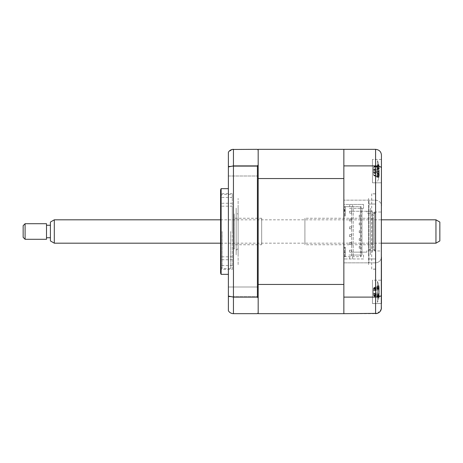 <?xml version="1.0" encoding="UTF-8"?>
<svg xmlns="http://www.w3.org/2000/svg" width="463" height="463" viewBox="0 0 463 463"><rect width="100%" height="100%" fill="white"/><g stroke="black" fill="none" stroke-linecap="round" stroke-linejoin="round"><path stroke-width="0.35" stroke-dasharray="2.31 1.74" d="M258.175 176.004L228.386 176.004L228.386 166.269L228.386 176.004L228.386 166.269L228.386 176.004L258.175 176.004L258.175 166.269L228.386 166.269L258.175 166.269L258.175 176.004M258.175 296.731L228.386 296.731L228.386 286.996L228.386 296.731L228.386 286.996L228.386 296.731L258.175 296.731L258.175 286.996L228.386 286.996L258.175 286.996L258.175 296.731M228.386 274.339L228.386 188.661L228.386 274.339M232.281 269.391L232.281 193.609L232.281 269.391L220.596 269.391L220.596 193.609L220.596 269.391M232.281 193.609L220.596 193.609M220.596 190.611L220.596 272.389M221.117 188.661L221.117 274.339M343.853 297.107L375.591 297.107L375.591 262.851C379.116 262.48 381.061 260.53 381.437 257.006C381.061 260.53 379.116 262.48 375.591 262.851L368.97 262.851L368.97 200.149L368.97 262.851L343.853 262.851L343.853 313.671L343.853 284.438L258.175 284.438L258.175 149.329L343.853 149.329L343.853 165.893L375.591 165.893L375.591 200.149L343.853 200.149L343.853 155.562L343.853 307.438L343.853 262.851L375.591 262.851L375.591 200.149L375.591 269.101L371.696 269.101L371.696 193.823L375.591 193.899L375.591 200.149C379.116 200.52 381.061 202.47 381.437 205.994C381.061 202.47 379.116 200.52 375.591 200.149L343.853 200.149L343.853 165.893M344.634 206.672L345.41 206.672L345.41 216.117L345.41 206.672L351.643 206.672L351.643 256.716L351.643 206.672L353.2 206.672L353.2 256.716L353.2 206.672L361.181 206.672L352.615 206.672L352.615 204.432L352.615 206.672L344.634 206.672L344.634 216.117L343.853 216.117L343.853 204.432L343.853 258.956L343.853 247.271L345.41 247.271L343.853 247.271L343.853 258.956L363.519 258.956L363.519 255.061L361.962 255.061L361.962 208.327L348.917 208.327L363.519 208.327L361.962 208.327L361.962 255.061L348.917 255.061L363.519 255.061L363.519 258.956L343.853 258.956L345.803 258.956L343.853 258.956L343.853 313.671L258.175 313.671L258.175 284.438L258.175 312.895L257.399 313.671L233.445 313.671C231.199 313.573 229.509 312.6 228.386 310.742L228.386 296.071L233.445 297.107L257.399 297.107L257.399 165.893L233.445 165.893L233.445 149.329L257.399 149.329L258.175 150.105L258.175 178.562L343.853 178.562L343.853 149.329L375.591 149.329L375.591 165.893C379.214 166.038 381.165 166.726 381.437 167.976L381.437 155.169C381.165 151.696 379.214 149.752 375.591 149.329M258.175 312.895L258.175 298.068L257.399 297.107M258.175 150.105L258.175 298.068M228.386 296.071L228.386 152.258L232.212 149.462M233.445 313.671L233.445 165.893L228.386 166.929M258.175 261.074L258.175 201.926L258.175 261.074M258.175 201.926L258.175 154.781L258.175 201.926M375.591 269.101L375.591 249.707L371.696 249.707M375.591 269.177L371.696 269.177M375.591 249.707L375.591 250.188L371.696 250.188M375.591 250.188L375.591 193.823L371.696 193.823M375.591 213.293L371.696 213.293M381.437 159.451L372.478 159.451L372.478 182.821L372.478 159.451L372.478 182.821L381.437 182.821L381.437 159.451L381.437 182.821L381.437 159.451L372.478 159.451L372.478 182.821L381.437 182.821L381.437 167.976M381.437 307.831L381.437 280.179L372.478 280.179L372.478 303.549L372.478 280.179L372.478 303.549L381.437 303.549L381.437 280.179L381.437 303.549L381.437 280.179L372.478 280.179L372.478 303.549L381.437 303.549M374.422 250.969L374.422 212.031L374.422 250.969L381.437 250.969L381.437 212.031L381.437 250.969M374.422 212.031L381.437 212.031M381.437 257.006L381.437 205.994M343.853 313.671L375.591 313.671L375.591 297.107C379.214 296.962 381.165 296.274 381.437 295.024M368.97 204.044L375.591 204.044L368.97 204.044M375.591 212.812L371.696 212.812M368.97 258.956L375.591 258.956L368.97 258.956M343.853 163.74L343.853 178.539L343.853 163.74M343.853 284.461L343.853 299.26L343.853 284.461M377.449 313.37L381.292 309.105M370.527 212.031L370.527 250.969L370.527 212.031A1.945 1.945 0 0 1 368.583 213.975L368.583 249.025L368.583 213.975M370.527 250.969A1.945 1.945 0 0 0 368.583 249.025M370.527 208.136L370.527 254.864L370.527 208.136M368.583 254.864L368.583 208.136L368.583 254.864M368.583 264.604L368.583 198.395L368.583 264.604M220.596 200.346L220.596 197.423L220.596 200.346M232.281 200.346L232.281 197.423L232.281 200.346M220.596 231.5L220.596 266.937L220.596 231.5M222.153 231.5L222.153 268.499L222.153 231.5M230.719 231.5L230.719 268.499L230.719 231.5M220.596 262.654L220.596 265.577L220.596 262.654M232.281 262.654L232.281 265.577L232.281 262.654M232.281 231.5L232.281 206.185L232.281 231.5M373.253 248.243L373.253 214.757L373.253 248.243L372.478 249.025L372.478 213.975L372.478 249.025M373.253 214.757L372.478 213.975M373.253 244.742L373.253 218.258L373.253 244.742L304.909 244.742L304.909 218.258L304.909 244.742M373.253 218.258L304.909 218.258M373.867 175.662L378.722 177.398L378.896 177.08L378.722 177.885A26.605 25.187 -121.2 0 0 379.162 175.772L379.162 173.405A26.605 4.433 -163.8 0 1 378.722 173.654L378.722 170.911A26.605 4.433 -16.2 0 0 379.162 170.413L379.162 167.027A26.605 25.187 -121.2 0 0 378.722 164.874L378.722 164.388A26.605 25.187 -58.8 0 1 379.162 166.501L379.162 168.873A26.605 4.433 -16.2 0 0 378.722 168.619L378.722 171.362A26.605 4.433 -163.8 0 1 379.162 171.866L379.162 175.245A26.605 25.187 -58.8 0 1 378.722 177.398L378.722 177.885L373.867 175.512L379.162 175.245M377.461 172.959L377.461 160.62L377.461 172.959M373.629 171.773L379.162 173.405L373.867 171.906L379.162 170.413M378.722 164.874L378.722 164.388L378.722 164.874L373.867 166.767L379.162 167.027M379.238 168.891L373.867 170.367L379.162 171.866M373.867 171.906L373.34 171.704L373.34 174.36L373.34 167.913L373.34 171.704L373.867 171.935L378.722 170.911M373.34 167.913L373.867 166.767L379.162 166.501M373.867 166.611L378.722 164.388M373.34 170.569L373.867 170.367L373.34 170.569M378.722 168.619L373.867 170.367M373.867 170.338L378.722 171.362M373.34 174.36L373.867 175.512L379.162 175.772M373.867 171.935L378.722 173.654M349.501 219.04L351.446 219.04L351.446 220.984L349.501 220.984L351.446 220.984L351.446 219.04L349.501 219.04L349.501 220.984L349.501 219.04M349.501 226.829L351.446 226.829L351.446 228.774L349.501 228.774L351.446 228.774L351.446 226.829L349.501 226.829L349.501 228.774L349.501 226.829M349.501 234.614L351.446 234.614L351.446 236.564L349.501 236.564L351.446 236.564L351.446 234.614L349.501 234.614L349.501 236.564L349.501 234.614M349.501 242.404L351.446 242.404L351.446 244.354L349.501 244.354L351.446 244.354L351.446 242.404L349.501 242.404L349.501 244.354L349.501 242.404M351.446 211.25L351.446 213.194L349.501 213.194L351.446 213.194L351.446 211.25L349.501 211.25L349.501 213.194L349.501 211.25L351.446 211.25M351.446 250.194L351.446 252.138L349.501 252.138L349.501 250.194L349.501 252.138L351.446 252.138L351.446 250.194L349.501 250.194L351.446 250.194M345.41 252.723L345.41 256.618L343.853 256.618L343.853 252.723L343.853 256.618L345.41 256.618L345.41 252.723L343.853 252.723L345.41 252.723M361.181 256.716L360.405 256.716L360.405 206.672L360.405 215.243L359.236 215.243L359.236 216.991L360.405 216.991L359.236 216.991L359.236 215.243L360.405 215.243L360.405 223.027L359.236 223.027L359.236 224.781L360.405 224.781L359.236 224.781L359.236 223.027L360.405 223.027L360.405 230.817L359.236 230.817L359.236 232.571L360.405 232.571L359.236 232.571L359.236 230.817L360.405 230.817L360.405 238.607L359.236 238.607L359.236 240.361L360.405 240.361L360.405 246.397L359.236 246.397L359.236 248.151L360.405 248.151L359.236 248.151L359.236 246.397L360.405 246.397L360.405 256.716L345.41 256.716L345.41 247.271L345.41 256.716L344.634 256.716L361.181 256.716L361.181 206.672M359.236 240.361L359.236 238.607L360.405 238.607L360.405 240.361L359.236 240.361M343.853 149.329L343.853 258.956L343.853 204.432L349.692 204.432L349.692 206.672L349.692 204.432L363.519 204.432L363.519 208.327L363.519 204.432L343.853 204.432L343.853 216.117L344.634 216.117M344.24 211.446L344.24 208.72L344.24 211.446L343.853 211.446L343.853 208.72L343.853 211.446M343.853 210.08L344.24 210.08M344.24 208.72L343.853 208.72M343.853 206.77L345.41 206.77L343.853 206.77L343.853 210.665L343.853 206.77M345.41 210.665L343.853 210.665L345.41 210.665L345.41 206.77L345.41 210.665M344.634 256.716L344.634 247.271M349.692 256.716L349.692 258.956L349.692 256.716M352.615 258.956L352.615 256.716L352.615 258.956M343.853 165.47L343.853 176.802L343.853 165.47M343.853 286.198L343.853 297.53L343.853 286.198M343.853 212.031L343.853 250.969L343.853 212.031M258.175 284.438L258.175 178.562M258.175 165.945L258.175 175.338L258.175 165.945M258.175 295.128L258.175 287.778L258.175 295.128M258.175 192.649L258.175 270.351L258.175 192.649M258.175 166.703L258.175 174.609L258.175 166.703M258.175 288.53L258.175 295.845L258.175 288.53M238.121 213.975L238.121 249.025L238.121 213.975A1.945 1.945 0 0 1 236.171 212.031L236.171 250.969L236.171 212.031M238.121 249.025A1.945 1.945 0 0 0 236.171 250.969M236.171 208.136L236.171 254.864L236.171 208.136M238.121 264.604L238.121 198.395L238.121 264.604M238.121 254.864L238.121 208.136L238.121 254.864M378.722 285.225L373.867 287.76L379.162 287.182L379.162 288.762A26.605 9.764 -17.2 0 0 378.722 288.055L378.722 290.625A26.605 9.764 -162.8 0 1 379.162 291.574L379.162 295.388A26.605 23.636 -36.9 0 1 378.722 297.437L378.722 298.496A26.605 23.636 -143.1 0 0 379.162 296.546L379.162 294.96A26.605 9.764 -162.8 0 1 378.722 295.672L378.722 293.096A26.605 9.764 -17.2 0 0 379.162 292.153L379.162 288.339A26.605 23.636 -143.1 0 0 378.722 286.29L378.722 285.225A26.605 23.636 -36.9 0 1 379.162 287.182L379.249 287.673A27.259 27.259 0 0 0 377.461 281.348L377.461 302.38L377.461 281.348A27.259 27.259 0 0 1 379.353 288.432L373.34 290.191L373.34 289.404L373.34 294.323L373.867 295.203L379.162 294.202A26.605 19.243 -23.5 0 1 378.722 295.915L378.398 295.811L378.722 295.915L378.722 297.75A26.605 19.243 -156.5 0 0 379.162 296.204L379.162 295.932A26.605 16.842 -159.1 0 1 378.722 297.263L378.722 295.162A26.605 16.842 -20.9 0 0 379.162 293.646L379.162 289.525A26.605 19.243 -156.5 0 0 378.722 287.812L378.722 285.978A26.605 19.243 -23.5 0 1 379.162 287.523L379.162 287.795A26.605 16.842 -20.9 0 0 378.722 286.464L378.722 288.559A26.605 16.842 -159.1 0 1 379.162 290.081L379.162 294.202M373.34 293.114L373.34 288.837L373.34 293.114L373.867 293.617L378.722 293.096M373.34 294.885L373.867 295.967L379.162 296.546L379.249 296.048A27.259 27.259 0 0 1 377.461 302.38A27.259 27.259 0 0 0 379.353 295.29L373.34 293.536M373.34 293.073L379.162 294.96L373.867 293.559L379.162 292.153M373.867 287.616L378.896 286.284M373.34 290.654L379.162 288.762L373.867 290.168L379.162 291.574M379.162 295.388L373.867 295.967L378.896 297.443M373.34 288.837L373.867 287.76L379.162 288.339M373.34 290.614L378.722 288.055M373.867 290.11L378.722 290.625M373.867 296.112L378.722 298.496M373.867 293.617L378.722 295.672M233.445 214.757L233.445 248.243L233.445 214.757L234.226 213.975L234.226 249.025L234.226 213.975M233.445 248.243L234.226 249.025M261.682 244.742L261.682 218.258L261.682 244.742L233.445 244.742L233.445 218.258L233.445 244.742M261.682 218.258L233.445 218.258M378.763 287.812L373.867 288.403L378.722 285.978M378.722 287.812L378.896 287.32M373.34 289.404L373.867 288.524L379.162 287.523L373.867 288.941L379.162 290.081M378.722 295.915L373.867 295.319L379.162 296.204L373.867 294.786L379.162 293.646M373.867 295.319L378.722 297.75M373.34 294.017L373.867 294.89L378.722 297.263M373.867 294.89L378.722 295.162M373.867 288.403L379.162 289.525M373.34 294.323L373.34 290.191M373.34 289.711L373.867 288.837L378.722 288.559M373.867 288.837L378.722 286.464M378.896 176.611L378.722 177.717A26.605 23.202 -145.7 0 0 379.162 175.801L379.162 174.383A26.605 10.765 -162.5 0 1 378.722 175.182L378.722 172.653A26.605 10.765 -17.5 0 0 379.162 171.628L379.162 167.751A26.605 23.202 -145.7 0 0 378.722 165.731L377.247 166.304L378.722 165.731L378.722 164.562A26.605 23.202 -34.3 0 1 379.162 166.472L379.162 167.89A26.605 10.765 -17.5 0 0 378.722 167.097L378.722 169.62A26.605 10.765 -162.5 0 1 379.162 170.644L379.162 174.522A26.605 23.202 -34.3 0 1 378.722 176.542L373.867 175.303L378.722 177.717M377.461 175.564L377.461 160.62L377.461 175.564M373.34 172.514L373.34 168.167L373.34 172.514L373.867 173.069L378.722 172.653M373.34 168.167L373.867 167.108L379.162 167.751M377.247 166.304L373.867 167.108L379.162 166.472M373.867 166.969L378.722 164.562M373.34 169.759L373.867 169.267L379.162 167.89M378.722 167.097L373.867 169.267L379.162 170.644M373.867 169.203L378.722 169.62M373.34 174.105L373.867 175.164L379.162 174.522M373.867 175.303L379.162 175.801M373.867 173.069L378.722 175.182M372.478 252.138L372.478 250.194L366.87 250.194L366.87 252.138L349.611 252.138L366.87 252.138M372.478 211.25L366.87 211.25L366.87 213.194L372.478 213.194L372.478 211.25L349.611 211.25L366.87 211.25M23.15 225.66L23.15 237.34M25.095 239.29L25.095 223.71M46.514 223.71L46.514 239.29M439.85 240.934L439.85 222.066M435.955 219.815L435.955 243.185M54.304 243.185L54.304 219.815M50.409 222.066L50.409 240.934M50.409 234.272L50.409 225.267L50.409 234.272M46.514 234.272L46.514 225.267L46.514 234.272M379.162 174.383L373.867 173.006L379.162 171.628M232.281 197.423L220.596 197.423M220.596 266.937L222.153 268.499L230.719 268.499M232.281 259.737L220.596 259.737M232.281 206.185L220.596 206.185M232.281 256.815L220.596 256.815M232.281 265.577L220.596 265.577M230.719 194.501L222.153 194.501L220.596 196.063M232.281 203.263L220.596 203.263M379.278 175.112A27.259 27.259 0 0 1 377.461 181.652A27.259 27.259 0 0 0 378.786 177.624M378.786 164.654A27.259 27.259 0 0 0 377.461 160.62A27.259 27.259 0 0 1 379.278 167.16M378.884 165.222L375.551 166.176M379.238 168.897L373.629 170.506M378.884 177.051L375.551 176.096M378.856 297.292L377.021 296.766M378.856 286.435L377.021 286.962M379.319 168.115L373.34 169.834M378.85 176.432L377.247 175.969M379.319 174.157L373.34 172.444M220.596 243.185L381.437 243.185M220.596 219.815L381.437 219.815"/><path stroke-width="0.69" d="M228.386 188.661L221.117 188.661L221.117 274.339L228.386 274.339M221.117 274.339A3.895 3.895 0 0 1 220.596 272.389L220.596 190.611A3.895 3.895 0 0 1 221.117 188.661M343.853 149.329L258.175 149.329L258.175 178.562L343.853 178.562L343.853 284.438L258.175 284.438L258.175 298.068L257.399 297.107L257.399 165.893L258.175 164.932L257.399 165.893L233.445 165.893L228.386 166.929L228.386 296.071L233.445 297.107L233.445 313.671L257.399 313.671L258.175 312.895L258.175 313.671L343.853 313.671L343.853 149.329L375.591 149.329C379.214 149.752 381.165 151.696 381.437 155.169L381.292 309.105M258.175 150.105L257.399 149.329L232.212 149.462M257.399 297.107L233.445 297.107L233.445 149.329C231.199 149.427 229.509 150.4 228.386 152.258L228.386 166.929M228.386 296.071L228.386 310.742C229.509 312.6 231.199 313.573 233.445 313.671M258.175 298.068L258.175 312.895M381.437 159.451L381.437 205.994M381.437 257.006L381.437 303.549M343.853 165.893L375.591 165.893C379.214 166.038 381.165 166.726 381.437 167.976M343.853 297.107L375.591 297.107C379.214 296.962 381.165 296.274 381.437 295.024M343.853 313.671L377.449 313.37M375.591 149.329L375.591 313.671C379.214 313.248 381.165 311.304 381.437 307.831M258.175 178.562L258.175 284.438M25.095 239.29L23.15 237.34L23.15 225.66L25.095 223.71L25.095 239.29L46.514 239.29L46.514 223.71L25.095 223.71M435.955 219.815L439.85 222.066L439.85 240.934L435.955 243.185L435.955 219.815L381.437 219.815M54.304 243.185L50.409 240.934L50.409 222.066L54.304 219.815L54.304 243.185L220.596 243.185M381.437 243.185L435.955 243.185M50.409 237.733L46.514 237.733M50.409 225.267L46.514 225.267M54.304 219.815L220.596 219.815"/></g></svg>
